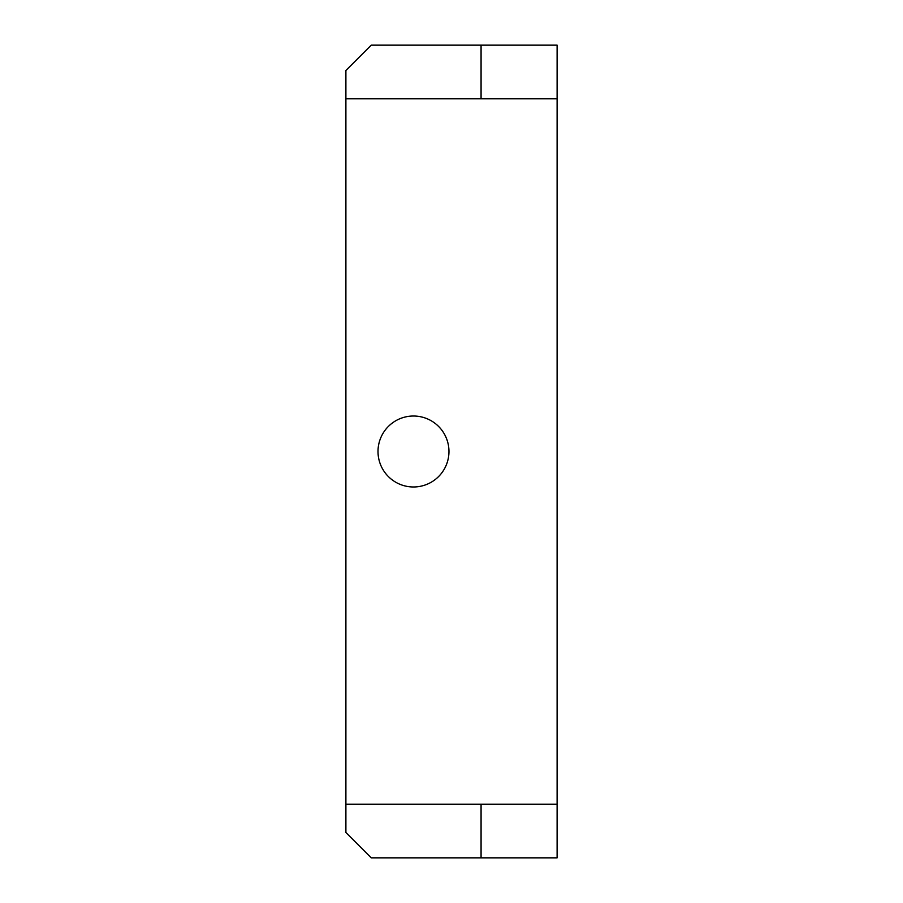 <?xml version="1.0" encoding="UTF-8"?>
<svg xmlns="http://www.w3.org/2000/svg" width="903" height="903" viewBox="0 0 903 903"><rect width="100%" height="100%" fill="white"/><g stroke="black" fill="none" stroke-linecap="round" stroke-linejoin="round"><path stroke-width="1.35" d="M448.96 451.5A35.477 35.477 0 0 0 413.484 416.023A35.477 35.477 0 0 0 378.007 451.5A35.477 35.477 0 0 0 413.484 486.977A35.477 35.477 0 0 0 448.96 451.5M345.894 804.201L345.894 832.51L371.246 857.85L557.106 857.85L557.106 804.201L345.894 804.201L345.894 70.49L371.246 45.15L481.073 45.15L481.073 98.799L345.894 98.799M481.073 45.15L557.106 45.15L557.106 804.201M481.073 804.201L481.073 857.85M557.106 98.799L481.073 98.799"/></g></svg>
